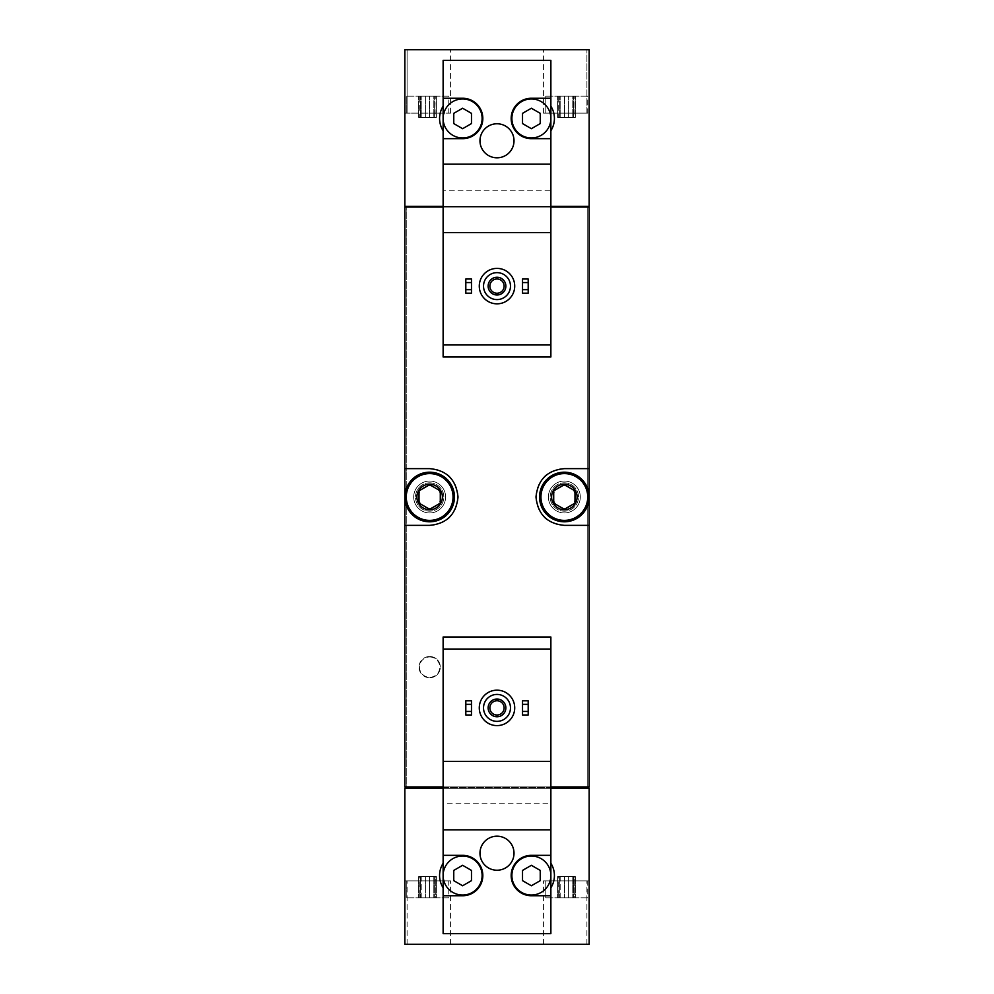 <?xml version="1.0" encoding="UTF-8"?>
<svg xmlns="http://www.w3.org/2000/svg" width="994" height="994" viewBox="0 0 994 994"><rect width="100%" height="100%" fill="white"/><g stroke="black" fill="none" stroke-linecap="round" stroke-linejoin="round"><path stroke-width="0.75" stroke-dasharray="4.97 3.73" d="M448.791 96.132L406.26 96.132L448.791 96.132L406.26 96.132L448.791 96.132L448.791 113.142L406.26 113.142L448.791 113.142L406.26 113.142L448.791 113.142L448.791 96.132M435.77 96.132L433.831 96.132L436.391 96.132L435.77 117.391L434.676 117.391L436.391 117.391L433.831 117.391L436.391 117.391L435.77 96.132M433.831 96.132L418.673 96.132L433.831 96.132L433.831 117.391L425.594 117.391L436.391 117.391L418.673 117.391L433.831 117.391L433.831 96.132M419.294 96.132L421.22 96.132L418.673 96.132L420.387 96.132L419.294 96.132L418.673 117.391L421.22 117.391L418.673 117.391L420.387 117.391L419.294 117.391L419.294 96.132M425.594 96.132L421.22 96.132L425.594 96.132L425.594 117.391L421.22 117.391L425.594 117.391L425.594 96.132M587.74 96.132L545.209 96.132L587.74 96.132L545.209 96.132L587.74 96.132L587.74 113.142L545.209 113.142L587.74 113.142L545.209 113.142L587.74 113.142L587.74 96.132M574.706 96.132L572.78 96.132L575.327 96.132L574.706 117.391L573.613 117.391L575.327 117.391L572.78 117.391L575.327 117.391L574.706 96.132M572.78 96.132L557.609 96.132L572.78 96.132L572.78 117.391L564.542 117.391L575.327 117.391L557.609 117.391L572.78 117.391L572.78 96.132M558.23 96.132L560.169 96.132L557.609 96.132L559.324 96.132L558.23 96.132L557.609 117.391L560.169 117.391L557.609 117.391L559.324 117.391L558.23 117.391L558.23 96.132M564.542 96.132L560.169 96.132L564.542 96.132L564.542 117.391L560.169 117.391L564.542 117.391L564.542 96.132M497 268.392A17.718 17.718 0 0 1 512.345 294.969A17.718 17.718 0 0 1 481.655 294.969A17.718 17.718 0 0 1 497 268.392M528.187 293.193L528.187 279.016L522.521 279.016L522.521 293.193L528.187 293.193M471.479 293.193L471.479 279.016L465.813 279.016L465.813 293.193L471.479 293.193M550.875 130.736L550.875 190.761L443.125 190.761L550.875 190.761L550.875 356.995L443.125 356.995L443.125 60.336L550.875 60.336L550.875 106.184C555.584 114.385 555.584 122.573 550.875 130.736L550.875 106.184M550.875 206.367L443.125 206.367M443.125 106.184C438.416 114.347 438.416 122.535 443.125 130.736M497 690.171A17.718 17.718 0 0 1 512.345 716.749A17.718 17.718 0 0 1 481.655 716.749A17.718 17.718 0 0 1 497 690.171M528.187 714.984L528.187 700.807L522.521 700.807L522.521 714.984L528.187 714.984M471.479 714.984L471.479 700.807L465.813 700.807L465.813 714.984L471.479 714.984M443.125 887.816L443.125 933.664L550.875 933.664L550.875 803.239L443.125 803.239L443.125 637.005L550.875 637.005L550.875 803.239L443.125 803.239L443.125 863.264C438.416 871.427 438.416 879.615 443.125 887.816L443.125 863.264M550.875 788.341L443.125 788.341M550.875 887.816C555.584 879.653 555.584 871.465 550.875 863.264M587.74 897.868L545.209 897.868L587.74 897.868L545.209 897.868L587.74 897.868L587.74 880.858L545.209 880.858L587.74 880.858L545.209 880.858L587.74 880.858L587.74 897.868M558.23 897.868L568.406 897.868L557.609 897.868L559.324 897.868L558.23 897.868L558.23 876.609L559.324 876.609L557.609 876.609L560.169 876.609L557.609 876.609L558.23 897.868M568.406 897.868L575.327 897.868L564.542 897.868L575.327 897.868L568.406 897.868L568.406 876.609L564.542 876.609L575.327 876.609L560.169 876.609L575.327 876.609L568.406 876.609L568.406 897.868M574.706 897.868L573.613 897.868L575.327 897.868L573.613 897.868L574.706 897.868L574.706 876.609L573.613 876.609L575.327 876.609L573.613 876.609L574.706 876.609L574.706 897.868M448.791 897.868L406.26 897.868L448.791 897.868L406.26 897.868L448.791 897.868L448.791 880.858L406.26 880.858L448.791 880.858L406.26 880.858L448.791 880.858L448.791 897.868M419.294 897.868L429.458 897.868L418.673 897.868L420.387 897.868L419.294 897.868L419.294 876.609L420.387 876.609L418.673 876.609L421.22 876.609L418.673 876.609L419.294 897.868M429.458 897.868L436.391 897.868L425.594 897.868L436.391 897.868L429.458 897.868L429.458 876.609L425.594 876.609L436.391 876.609L421.22 876.609L436.391 876.609L429.458 876.609L429.458 897.868M435.77 897.868L434.676 897.868L436.391 897.868L434.676 897.868L435.77 897.868L435.77 876.609L434.676 876.609L436.391 876.609L434.676 876.609L435.77 876.609L435.77 897.868M560.169 897.868L564.542 897.868L560.169 897.868L560.169 876.609L557.609 876.609L564.542 876.609L560.169 876.609L560.169 897.868M421.22 897.868L425.594 897.868L421.22 897.868L421.22 876.609L418.673 876.609L425.594 876.609L421.22 876.609L421.22 897.868M404.844 113.142L404.844 206.367L406.26 206.367L406.26 207.075L587.74 207.075L588.796 206.367L589.156 207.075L589.156 944.3L589.156 880.858L543.432 880.858L589.156 880.858L543.432 880.858L589.156 880.858L589.156 944.3L589.156 880.858L589.156 944.3L404.844 944.3L404.844 788.341L406.26 787.633L406.26 206.367L589.156 206.367L589.156 49.7L543.432 49.7L589.156 49.7L543.432 49.7L589.156 49.7L589.156 113.142L589.156 49.7L589.156 113.142L589.156 49.7L404.844 49.7L450.568 49.7L404.844 49.7L450.568 49.7L404.844 49.7L404.844 113.142L404.844 49.7L404.844 113.142L407.093 113.142L407.093 49.7L407.093 113.142L450.568 113.142L404.844 113.142M550.875 207.075L443.125 207.075M550.875 786.925L443.125 786.925M404.844 786.925L404.844 207.075L405.204 206.367L587.74 206.367L587.74 787.633L587.74 207.075L406.26 207.075L406.26 786.925L587.74 786.925L406.26 786.925L406.26 787.633L588.796 787.633L405.204 787.633L404.844 786.925M429.656 677.759A10.636 10.636 0 0 0 440.292 667.136A10.636 10.636 0 0 0 429.656 656.5A10.636 10.636 0 0 0 419.021 667.136A10.636 10.636 0 0 0 429.656 677.759M564.343 512.954A15.954 15.954 0 0 0 578.16 489.023A15.954 15.954 0 0 0 550.527 489.023A15.954 15.954 0 0 0 564.343 512.954A15.954 15.954 0 0 0 580.297 497A15.954 15.954 0 0 0 564.343 481.046A15.954 15.954 0 0 0 548.39 497A15.954 15.954 0 0 0 564.343 512.954M429.656 512.954A15.954 15.954 0 0 0 443.473 489.023A15.954 15.954 0 0 0 415.84 489.023A15.954 15.954 0 0 0 429.656 512.954A15.954 15.954 0 0 0 445.61 497A15.954 15.954 0 0 0 429.656 481.046A15.954 15.954 0 0 0 413.703 497A15.954 15.954 0 0 0 429.656 512.954M404.844 944.3L404.844 880.858L450.568 880.858L404.844 880.858L407.093 880.858L404.844 880.858L404.844 944.3L404.844 880.858L404.844 944.3L450.568 944.3L404.844 944.3M589.156 468.646L564.343 468.646A28.354 28.354 0 0 0 547.222 474.399M544.426 476.822A28.354 28.354 0 0 0 535.99 496.863M535.99 496.975A28.354 28.354 0 0 0 544.401 517.166M547.023 519.452A28.354 28.354 0 0 0 564.343 525.354L589.156 525.354M589.156 497A24.813 24.813 0 0 1 564.343 521.813A24.813 24.813 0 0 1 539.531 497A24.813 24.813 0 0 1 564.343 472.187A24.813 24.813 0 0 1 589.156 497M404.844 525.354L429.656 525.354A28.354 28.354 0 0 0 446.778 519.601M449.574 517.178A28.354 28.354 0 0 0 458.01 497.137M458.01 497.025A28.354 28.354 0 0 0 449.599 476.834M446.977 474.548A28.354 28.354 0 0 0 429.656 468.646L404.844 468.646M404.844 497A24.813 24.813 0 0 1 429.656 472.187A24.813 24.813 0 0 1 454.469 497A24.813 24.813 0 0 1 429.656 521.813A24.813 24.813 0 0 1 404.844 497M586.907 944.3L543.432 944.3L586.907 944.3L586.907 880.858L586.907 944.3M407.093 944.3L450.568 944.3L407.093 944.3L407.093 880.858L450.568 880.858L407.093 880.858L407.093 944.3M588.796 786.925L405.204 786.925M588.796 788.341L405.204 788.341M588.796 206.367L405.204 206.367M588.796 207.075L405.204 207.075M586.907 113.142L586.907 49.7L586.907 113.142L543.432 113.142L589.156 113.142L586.907 113.142L586.907 49.7L586.907 113.142L543.432 113.142L586.907 113.142M407.093 113.142L407.093 49.7L407.093 113.142M550.875 649.057L443.125 649.057M550.875 761.416L443.125 761.416M550.875 829.816L443.125 829.816M443.125 895.743L462.62 895.743A20.203 20.203 0 0 0 482.823 875.54A20.203 20.203 0 0 0 462.62 855.337L443.125 855.337M443.125 875.54A19.495 19.495 0 0 0 472.361 892.426A19.495 19.495 0 0 0 472.361 858.654A19.495 19.495 0 0 0 443.125 875.54M550.875 855.337L531.38 855.337A20.203 20.203 0 0 0 511.177 875.54A20.203 20.203 0 0 0 531.38 895.743L550.875 895.743M550.875 875.54A19.495 19.495 0 0 0 521.639 858.654A19.495 19.495 0 0 0 521.639 892.426A19.495 19.495 0 0 0 550.875 875.54M497 694.421A13.469 13.469 0 0 1 508.667 714.624A13.469 13.469 0 0 1 485.333 714.624A13.469 13.469 0 0 1 497 694.421M514.01 853.212A17.01 17.01 0 0 0 488.489 838.476A17.01 17.01 0 0 0 488.489 867.948A17.01 17.01 0 0 0 514.01 853.212M453.761 870.421L453.761 880.659L462.62 885.766L471.479 880.659L471.479 870.421L462.62 865.302L453.761 870.421M522.521 870.421L522.521 880.659L531.38 885.766L540.239 880.659L540.239 870.421L531.38 865.302L522.521 870.421M497 699.03A8.859 8.859 0 0 1 504.679 712.325A8.859 8.859 0 0 1 489.321 712.325A8.859 8.859 0 0 1 497 699.03M497 700.758A7.132 7.132 0 0 1 503.175 711.456A7.132 7.132 0 0 1 490.825 711.456A7.132 7.132 0 0 1 497 700.758M550.875 344.943L443.125 344.943M550.875 164.184L443.125 164.184M550.875 232.584L443.125 232.584M550.875 98.257L531.38 98.257A20.203 20.203 0 0 0 511.177 118.46A20.203 20.203 0 0 0 531.38 138.663L550.875 138.663M550.875 118.46A19.495 19.495 0 0 0 521.639 101.574A19.495 19.495 0 0 0 521.639 135.346A19.495 19.495 0 0 0 550.875 118.46M443.125 138.663L462.62 138.663A20.203 20.203 0 0 0 482.823 118.46A20.203 20.203 0 0 0 462.62 98.257L443.125 98.257M443.125 118.46A19.495 19.495 0 0 0 472.361 135.346A19.495 19.495 0 0 0 472.361 101.574A19.495 19.495 0 0 0 443.125 118.46M453.761 113.341L453.761 123.579L462.62 128.698L471.479 123.579L471.479 113.341L462.62 108.234L453.761 113.341M522.521 113.341L522.521 123.579L531.38 128.698L540.239 123.579L540.239 113.341L531.38 108.234L522.521 113.341M514.01 140.788A17.01 17.01 0 0 0 488.489 126.052A17.01 17.01 0 0 0 488.489 155.524A17.01 17.01 0 0 0 514.01 140.788M497 272.642A13.469 13.469 0 0 1 508.667 292.845A13.469 13.469 0 0 1 485.333 292.845A13.469 13.469 0 0 1 497 272.642M497 277.251A8.859 8.859 0 0 1 504.679 290.546A8.859 8.859 0 0 1 489.321 290.546A8.859 8.859 0 0 1 497 277.251M497 278.979A7.132 7.132 0 0 1 503.175 289.676A7.132 7.132 0 0 1 490.825 289.676A7.132 7.132 0 0 1 497 278.979M429.656 656.5A10.636 10.636 0 0 1 438.863 672.441A10.636 10.636 0 0 1 420.45 672.441A10.636 10.636 0 0 1 429.656 656.5M429.656 656.972A10.164 10.164 0 0 1 438.453 672.205A10.164 10.164 0 0 1 420.86 672.205A10.164 10.164 0 0 1 429.656 656.972M564.343 485.867A11.133 11.133 0 0 1 573.985 502.566A11.133 11.133 0 0 1 554.702 502.566A11.133 11.133 0 0 1 564.343 485.867M564.343 482.823A14.177 14.177 0 0 1 576.619 504.095A14.177 14.177 0 0 1 552.068 504.095A14.177 14.177 0 0 1 564.343 482.823A14.177 14.177 0 0 1 576.619 504.095A14.177 14.177 0 0 1 552.068 504.095A14.177 14.177 0 0 1 564.343 482.823M429.656 485.867A11.133 11.133 0 0 1 439.298 502.566A11.133 11.133 0 0 1 420.015 502.566A11.133 11.133 0 0 1 429.656 485.867M429.656 482.823A14.177 14.177 0 0 1 441.932 504.095A14.177 14.177 0 0 1 417.381 504.095A14.177 14.177 0 0 1 429.656 482.823A14.177 14.177 0 0 1 441.932 504.095A14.177 14.177 0 0 1 417.381 504.095A14.177 14.177 0 0 1 429.656 482.823M425.594 876.609L425.594 897.868L425.594 876.609M433.831 876.609L433.831 897.868L433.831 876.609M564.542 876.609L564.542 897.868L564.542 876.609M572.78 876.609L572.78 897.868L572.78 876.609M568.406 117.391L568.406 96.132L568.406 117.391M560.169 117.391L560.169 96.132L560.169 117.391M429.458 117.391L429.458 96.132L429.458 117.391M421.22 117.391L421.22 96.132L421.22 117.391M450.568 944.3L450.568 880.858L450.568 944.3M543.432 944.3L543.432 880.858L543.432 944.3M450.568 113.142L450.568 49.7L450.568 113.142M543.432 113.142L543.432 49.7L543.432 113.142M545.209 880.858L545.209 897.868L545.209 880.858M406.26 880.858L406.26 897.868L406.26 880.858M420.387 876.609L420.387 897.868L420.387 876.609M418.673 876.609L418.673 897.868L418.673 876.609M436.391 876.609L436.391 897.868L436.391 876.609M434.676 876.609L434.676 897.868L434.676 876.609M559.324 876.609L559.324 897.868L559.324 876.609M557.609 876.609L557.609 897.868L557.609 876.609M575.327 876.609L575.327 897.868L575.327 876.609M573.613 876.609L573.613 897.868L573.613 876.609M406.26 113.142L406.26 96.132L406.26 113.142M545.209 113.142L545.209 96.132L545.209 113.142M573.613 117.391L573.613 96.132L573.613 117.391M575.327 117.391L575.327 96.132L575.327 117.391M557.609 117.391L557.609 96.132L557.609 117.391M559.324 117.391L559.324 96.132L559.324 117.391M434.676 117.391L434.676 96.132L434.676 117.391M436.391 117.391L436.391 96.132L436.391 117.391M418.673 117.391L418.673 96.132L418.673 117.391M420.387 117.391L420.387 96.132L420.387 117.391"/><path stroke-width="1.49" d="M443.125 98.257L443.125 138.663L462.62 138.663A20.203 20.203 0 0 0 482.823 118.46A20.203 20.203 0 0 0 462.62 98.257L443.125 98.257L443.125 60.336L550.875 60.336L550.875 98.257L531.38 98.257A20.203 20.203 0 0 0 511.177 118.46A20.203 20.203 0 0 0 531.38 138.663L550.875 138.663L550.875 232.584L443.125 232.584L443.125 356.995L550.875 356.995L550.875 344.943L443.125 344.943M550.875 232.584L550.875 344.943M443.125 106.184A23.036 23.036 0 0 0 443.125 130.736M443.125 206.367L404.844 206.367L404.844 49.7L589.156 49.7L589.156 206.367L550.875 206.367M443.125 649.057L443.125 637.005L550.875 637.005L550.875 649.057L443.125 649.057L443.125 933.664L550.875 933.664L550.875 855.337L531.38 855.337A20.203 20.203 0 0 0 511.177 875.54A20.203 20.203 0 0 0 531.38 895.743L550.875 895.743M550.875 649.057L550.875 761.416L443.125 761.416M550.875 761.416L550.875 855.337M514.01 853.212A17.01 17.01 0 0 0 488.489 838.476A17.01 17.01 0 0 0 488.489 867.948A17.01 17.01 0 0 0 514.01 853.212M550.875 829.816L443.125 829.816M443.125 895.743L462.62 895.743A20.203 20.203 0 0 0 482.823 875.54A20.203 20.203 0 0 0 462.62 855.337L443.125 855.337M443.125 863.264A23.036 23.036 0 0 0 443.125 887.816M443.125 788.341L404.844 788.341L404.844 944.3L589.156 944.3L589.156 788.341L550.875 788.341M550.875 786.925L589.156 786.925L589.156 207.075L550.875 207.075M443.125 207.075L404.844 207.075L404.844 525.354L429.656 525.354C446.704 523.801 456.159 514.358 458.01 497.025C456.184 479.667 446.728 470.212 429.656 468.646L404.844 468.646M443.125 786.925L404.844 786.925L404.844 525.354M589.156 468.646L564.343 468.646C547.296 470.199 537.841 479.642 535.99 496.975C537.816 514.333 547.272 523.788 564.343 525.354L589.156 525.354M547.222 474.399A28.354 28.354 0 0 0 544.426 476.822M544.401 517.166A28.354 28.354 0 0 0 547.023 519.452M446.778 519.601A28.354 28.354 0 0 0 449.574 517.178M449.599 476.834A28.354 28.354 0 0 0 446.977 474.548M405.204 788.341L405.204 786.925M588.796 788.341L588.796 786.925M588.796 207.075L588.796 206.367M405.204 207.075L405.204 206.367M550.875 887.816A23.036 23.036 0 0 0 550.875 863.264M522.521 711.431L522.521 714.984L528.187 714.984L528.187 711.431L522.521 711.431L522.521 700.807L528.187 700.807L528.187 704.348L522.521 704.348M528.187 704.348L528.187 711.431M465.813 711.431L465.813 714.984L471.479 714.984L471.479 711.431L465.813 711.431L465.813 700.807L471.479 700.807L471.479 704.348L465.813 704.348M471.479 704.348L471.479 711.431M497 694.421A13.469 13.469 0 0 1 508.667 714.624A13.469 13.469 0 0 1 485.333 714.624A13.469 13.469 0 0 1 497 694.421M497 699.03A8.859 8.859 0 0 1 504.679 712.325A8.859 8.859 0 0 1 489.321 712.325A8.859 8.859 0 0 1 497 699.03M497 690.171A17.718 17.718 0 0 1 512.345 716.749A17.718 17.718 0 0 1 481.655 716.749A17.718 17.718 0 0 1 497 690.171M550.875 875.54A19.495 19.495 0 0 0 521.639 858.654A19.495 19.495 0 0 0 521.639 892.426A19.495 19.495 0 0 0 550.875 875.54M522.521 870.421L522.521 880.659L531.38 885.766L540.239 880.659L540.239 870.421L531.38 865.302L522.521 870.421M482.115 875.54A19.495 19.495 0 0 0 462.62 856.045A19.495 19.495 0 0 0 443.125 875.54A19.495 19.495 0 0 0 462.62 895.035A19.495 19.495 0 0 0 482.115 875.54M453.761 870.421L453.761 880.659L462.62 885.766L471.479 880.659L471.479 870.421L462.62 865.302L453.761 870.421M497 700.758A7.132 7.132 0 0 1 503.175 711.456A7.132 7.132 0 0 1 490.825 711.456A7.132 7.132 0 0 1 497 700.758M443.125 138.663L443.125 232.584M550.875 138.663L550.875 98.257M550.875 130.736A23.036 23.036 0 0 0 550.875 106.184M514.01 140.788A17.01 17.01 0 0 0 488.489 126.052A17.01 17.01 0 0 0 488.489 155.524A17.01 17.01 0 0 0 514.01 140.788M550.875 164.184L443.125 164.184M550.875 118.46A19.495 19.495 0 0 0 521.639 101.574A19.495 19.495 0 0 0 521.639 135.346A19.495 19.495 0 0 0 550.875 118.46M522.521 113.341L522.521 123.579L531.38 128.698L540.239 123.579L540.239 113.341L531.38 108.234L522.521 113.341M482.115 118.46A19.495 19.495 0 0 0 462.62 98.965A19.495 19.495 0 0 0 443.125 118.46A19.495 19.495 0 0 0 462.62 137.955A19.495 19.495 0 0 0 482.115 118.46M453.761 113.341L453.761 123.579L462.62 128.698L471.479 123.579L471.479 113.341L462.62 108.234L453.761 113.341M522.521 289.652L522.521 293.193L528.187 293.193L528.187 289.652L522.521 289.652L522.521 279.016L528.187 279.016L528.187 282.569L522.521 282.569M528.187 282.569L528.187 289.652M465.813 289.652L465.813 293.193L471.479 293.193L471.479 289.652L465.813 289.652L465.813 279.016L471.479 279.016L471.479 282.569L465.813 282.569M471.479 282.569L471.479 289.652M497 272.642A13.469 13.469 0 0 1 508.667 292.845A13.469 13.469 0 0 1 485.333 292.845A13.469 13.469 0 0 1 497 272.642M497 277.251A8.859 8.859 0 0 1 504.679 290.546A8.859 8.859 0 0 1 489.321 290.546A8.859 8.859 0 0 1 497 277.251M497 268.392A17.718 17.718 0 0 1 512.345 294.969A17.718 17.718 0 0 1 481.655 294.969A17.718 17.718 0 0 1 497 268.392M497 278.979A7.132 7.132 0 0 1 503.175 289.676A7.132 7.132 0 0 1 490.825 289.676A7.132 7.132 0 0 1 497 278.979M564.343 484.24A12.76 12.76 0 0 1 575.389 503.374A12.76 12.76 0 0 1 553.298 503.374A12.76 12.76 0 0 1 564.343 484.24M553.708 490.862L564.343 484.724L574.979 490.862L574.979 503.138L564.343 509.276L553.708 503.138L553.708 490.862L553.708 503.138L564.343 509.276L574.979 503.138L574.979 490.862L564.343 484.724L553.708 490.862M564.343 473.604A23.396 23.396 0 0 1 584.596 508.692A23.396 23.396 0 0 1 544.078 508.692A23.396 23.396 0 0 1 564.343 473.604M564.343 472.187A24.813 24.813 0 0 1 585.826 509.4A24.813 24.813 0 0 1 542.861 509.4A24.813 24.813 0 0 1 564.343 472.187M429.656 484.24A12.76 12.76 0 0 1 440.702 503.374A12.76 12.76 0 0 1 418.611 503.374A12.76 12.76 0 0 1 429.656 484.24M419.021 490.862L429.656 484.724L440.292 490.862L440.292 503.138L429.656 509.276L419.021 503.138L419.021 490.862L419.021 503.138L429.656 509.276L440.292 503.138L440.292 490.862L429.656 484.724L419.021 490.862M429.656 473.604A23.396 23.396 0 0 1 449.922 508.692A23.396 23.396 0 0 1 409.404 508.692A23.396 23.396 0 0 1 429.656 473.604M429.656 472.187A24.813 24.813 0 0 1 451.139 509.4A24.813 24.813 0 0 1 408.174 509.4A24.813 24.813 0 0 1 429.656 472.187"/></g></svg>
